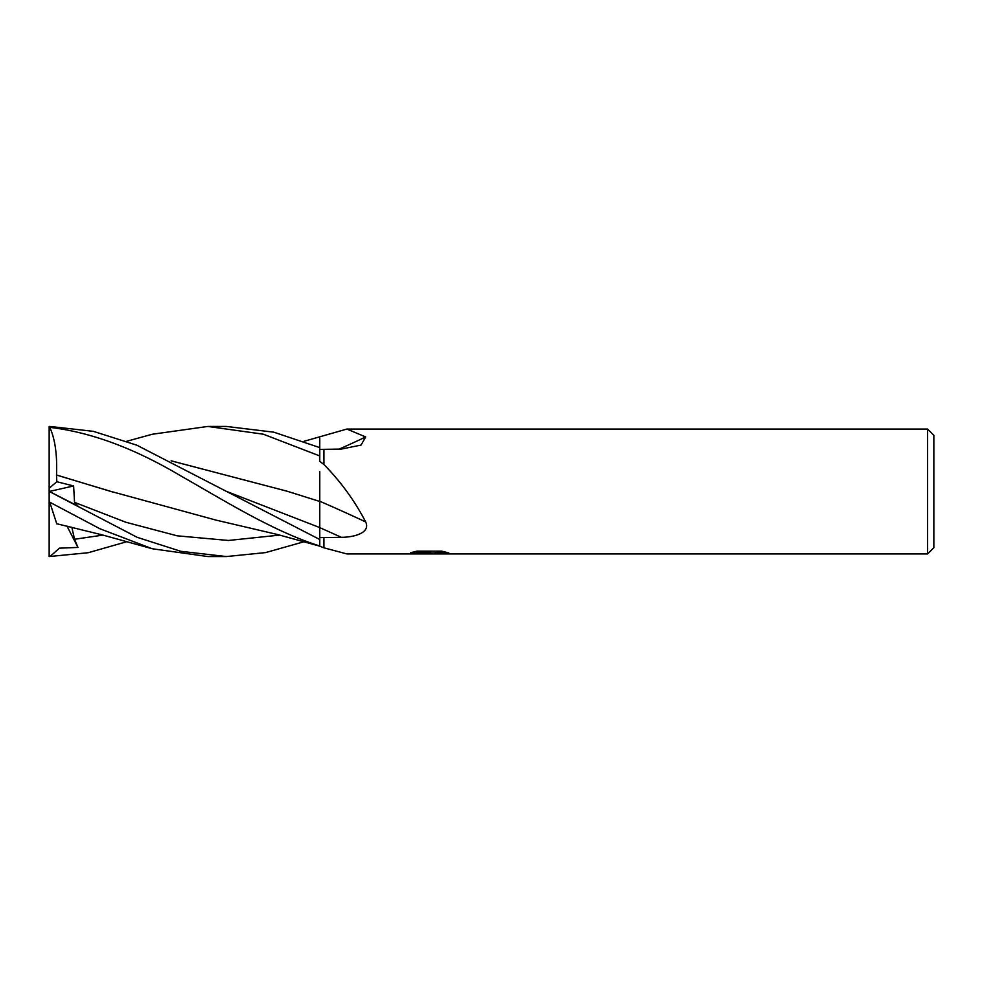 <?xml version="1.0" encoding="UTF-8"?>
<svg xmlns="http://www.w3.org/2000/svg" width="983" height="983" viewBox="0 0 983 983"><rect width="100%" height="100%" fill="white"/><g stroke="black" fill="none" stroke-linecap="round" stroke-linejoin="round"><path stroke-width="1.47" d="M933.85 547.703L927.608 553.945L927.608 429.055L933.85 435.297L933.85 547.703M927.608 553.945L346.901 553.945L323.923 547.814L323.923 537.578L319.77 537.627M304.116 441.281L346.901 429.055L927.608 429.055M346.901 429.055L365.664 436.956L361.068 445.078L341.359 449.071L319.77 449.403M126.733 441.281L152.181 434.265L207.831 426.45L263.358 434.203L319.77 455.952L319.77 461.371L323.923 464.517L323.923 449.342L323.923 464.517C340.818 481.731 354.74 500.863 365.664 521.912C370.763 532.651 354.691 537.246 341.359 537.32L323.923 537.578L323.923 547.814L319.77 546.204L319.77 539.507L136.821 445.188L93.385 431.34L49.936 426.45L49.15 426.45L49.752 427.335M428.981 553.441L406.765 553.945L430.505 552.765L410.538 552.765L417.038 551.131L441.674 551.131L448.826 552.962L427.974 553.945L428.981 552.864M424.926 553.945L420.749 553.331M428.981 552.913L434.388 552.913L428.047 553.945M434.388 553.908L434.388 552.864L444.23 551.696M414.47 551.696L430.505 551.696L430.505 552.765M339.135 449.108A954.542 848.624 -150.8 0 0 365.664 436.956M319.77 501.232A954.542 381.355 -165.9 0 1 365.664 521.912M126.733 541.719L88.237 552.716L49.15 556.55L49.15 427.052M207.831 426.45L226.434 426.45L273.778 432.176L319.77 447.609L319.77 455.952M304.116 541.719L265.545 552.606L226.434 556.55L207.831 556.55L152.181 548.735L101.446 534.678L56.744 523.742L49.752 502.19L99.959 528.78L152.181 548.735M226.434 556.55L180.847 551.316L137.141 537.308L49.15 491.389M49.15 500.359L49.752 502.19M49.15 427.273C90.399 432.016 134.253 448.211 180.712 475.858C225.254 501.133 273.581 531.52 319.77 545.983L319.77 546.007M319.77 438.111L319.77 447.609M49.936 491.795L77.964 506.061L74.548 502.362L73.614 485.946L56.805 481.731L56.51 474.998L112.812 492.041M56.473 475.035L110.489 491.291L216.039 520.118L277.624 534.543L319.77 546.155M56.535 474.973C57.309 454.035 54.913 437.902 49.347 426.536M319.77 501.293L319.77 539.507M171.128 460.806L287.368 491.291L319.77 501.453L319.77 471.643M286.876 491.144L171.251 460.867M49.936 556.55L59.484 548.17L77.964 547.42L74.548 539.249L71.833 527.22M57.8 523.976L56.805 523.902M56.805 481.731L49.15 488.256M49.297 491.463L73.614 485.946M77.964 547.42L66.967 526.077M319.77 527.65A948.62 378.996 -165.9 0 1 341.359 537.32M74.548 502.362L125.836 522.243L177.124 535.809L228.412 540.466L279.7 535.096M225.771 491.119L319.77 527.576M74.548 539.249L103.018 535.096"/></g></svg>
